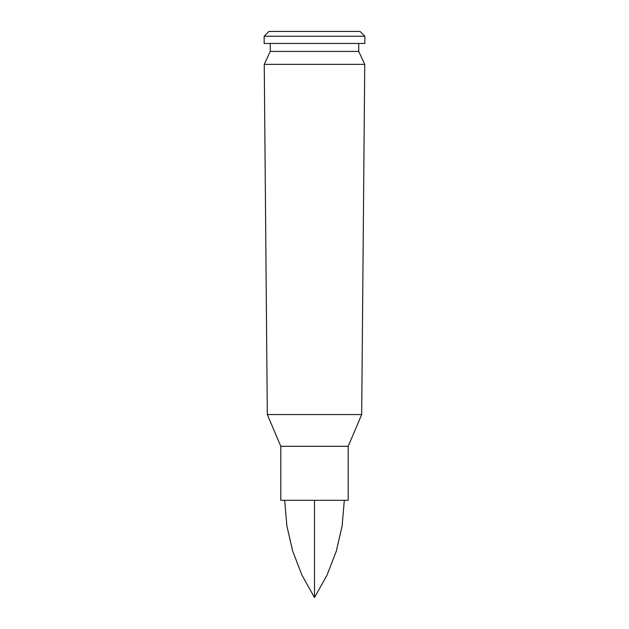 <?xml version="1.0" encoding="UTF-8"?>
<svg xmlns="http://www.w3.org/2000/svg" width="629" height="629" viewBox="0 0 629 629"><rect width="100%" height="100%" fill="white"/><g stroke="black" fill="none" stroke-linecap="round" stroke-linejoin="round"><path stroke-width="0.94" d="M348.199 500.314L348.199 446.315L280.801 446.315L280.801 500.314L348.199 500.314L348.199 446.315L361.683 414.558L267.317 414.558L280.801 446.315L348.199 446.315L361.683 414.558L364.749 64.355L264.251 64.355L267.317 414.558L361.683 414.558L364.749 64.355L358.719 51.429L270.281 51.429L264.251 64.355L364.749 64.355L358.719 51.429L358.719 43.44L358.719 51.429L270.281 51.429L270.281 43.44L270.281 51.429L264.251 64.355L267.317 414.558L280.801 446.315L280.801 500.314L348.199 500.314M364.851 43.44L364.851 36.246L264.149 36.246L264.149 43.44L364.851 43.44L364.851 36.246L360.055 31.45L268.945 31.45L264.149 36.246L364.851 36.246L360.055 31.45L268.945 31.45L264.149 36.246L264.149 43.44L364.851 43.44M314.5 500.314L314.5 597.55L314.5 500.314M344.315 500.314L342.121 525.97L336.334 551.059L327.064 575.079L314.5 597.55L301.936 575.079L292.666 551.059L286.879 525.97L284.685 500.314"/></g></svg>
